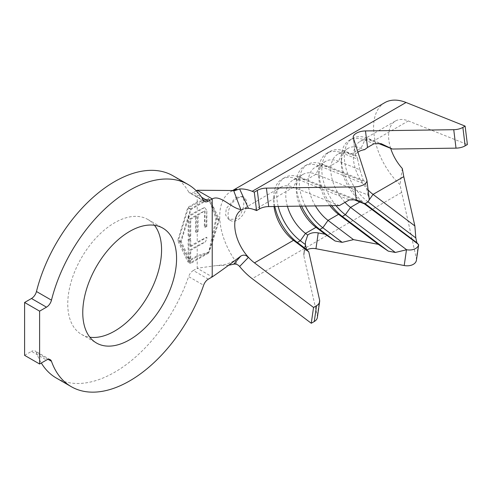 <?xml version="1.0" encoding="UTF-8"?>
<svg xmlns="http://www.w3.org/2000/svg" width="492" height="492" viewBox="0 0 492 492"><rect width="100%" height="100%" fill="white"/><g stroke="black" fill="none" stroke-linecap="round" stroke-linejoin="round"><path stroke-width="0.37" stroke-dasharray="2.46 1.84" d="M235.908 197.427L241.953 196.431L243.983 200.183L243.571 206.843L240.766 214.026L235.908 219.094L228.688 219.407L225.594 215.041L226.258 208.547L235.908 197.427M237.445 198.313A13.266 7.663 -60 0 1 244.075 197.655A13.266 7.663 -60 0 1 246.111 208.288A13.266 7.663 -60 0 1 237.445 219.979A13.266 7.663 -60 0 1 230.81 220.637A13.266 7.663 -60 0 1 228.78 210.004A13.266 7.663 -60 0 1 237.445 198.313M416.423 260.25A10.615 6.986 8.2 0 0 416.349 258.521L399.953 184.648A54.132 31.254 -120 0 1 384.799 102.644M335.999 205.625A39.274 22.675 60 0 1 329.935 151.475A39.274 22.675 60 0 1 345.353 151.358L356.534 155.829L355.599 156.315A10.615 5.129 -7 0 1 355.519 155.933L353.238 137.483M357.899 152.126A10.615 5.129 -7 0 0 355.519 155.933M154.476 225.287A66.334 38.302 120 0 0 147.828 219.463A66.334 38.302 120 0 0 114.661 222.747A66.334 38.302 120 0 0 71.328 281.209A66.334 38.302 120 0 0 81.494 334.363A66.334 38.302 120 0 0 89.858 337.204M56.285 378.022A116.752 67.404 120 0 0 114.661 372.241A116.752 67.404 120 0 0 188.614 276.584L203.627 285.249M206.855 238.528L206.855 237.31L190.742 246.615L189.992 246.178L189.992 238.208L188.153 239.272L188.153 258.933L189.992 257.876L189.992 249.899L197.218 245.729L205.447 241.843L206.855 238.528L206.732 237.236L197.218 242.009L197.36 214.549L204.789 210.871L204.272 227.046L206.117 225.988L206.855 210.582L204.69 207.464L197.218 210.914L197.218 202.821L208.774 199.229L215.914 218.454L208.774 252.095L197.218 255.68L188.331 260.815L178.522 240.047L188.331 207.95L197.218 202.821M204.69 207.464L188.903 216.578L188.153 216.148L197.218 210.914M188.153 216.148L188.153 236.609L189.992 235.545L189.992 218.805L195.515 215.613L195.515 232.095L197.218 231.111M189.992 246.178L197.218 242.009M368.114 190.017A32.902 18.997 60 0 1 360.138 141.395A32.902 18.997 60 0 1 373.053 141.296L379.012 143.676M390.66 148.332A32.902 18.997 60 0 1 395.408 121.026A32.902 18.997 60 0 1 408.329 120.927L467.4 144.556M344.997 202.378A32.902 18.997 60 0 1 337.623 154.39A32.902 18.997 60 0 1 350.538 154.291L355.599 156.315M364.344 203.823L361.048 201.333A32.902 18.997 60 0 1 341.313 163.387A32.902 18.997 60 0 1 348.127 148.326A32.902 18.997 60 0 1 361.048 148.227L364.621 149.654M329.911 205.711A32.902 18.997 60 0 1 318.798 176.388A32.902 18.997 60 0 1 325.612 161.327A32.902 18.997 60 0 1 338.533 161.228L359.923 169.783L363.711 181.566L328.023 167.292A32.902 18.997 60 0 0 315.108 167.391A32.902 18.997 60 0 0 315.421 205.92M300.015 206.136A32.902 18.997 60 0 1 296.282 189.389A32.902 18.997 60 0 1 303.097 174.322A32.902 18.997 60 0 1 316.018 174.223L368.041 195.029L369.092 198.319A10.615 5.129 173 0 1 369.197 198.78M287.42 206.314A32.902 18.997 60 0 1 292.592 180.392A32.902 18.997 60 0 1 305.507 180.293L354.351 199.826M274.026 206.499A32.902 18.997 60 0 1 273.767 202.384A32.902 18.997 60 0 1 280.581 187.323A32.902 18.997 60 0 1 293.503 187.224L339.394 205.582M48.179 359.381L36.463 352.616A116.752 67.404 120 0 0 41.322 363.022M208.331 279.161L193.319 270.495L197.218 268.251L197.218 256.547L187.833 261.965L177.704 240.514L187.833 207.366L197.218 201.954L208.565 198.516L211.64 203.055L216.732 217.987L211.64 245.034L208.565 253.116L197.218 256.547M196.271 190.798L193.319 192.501L201.615 197.292M203.627 200.515L188.614 191.849A116.752 67.404 120 0 0 173.036 175.804M24.6 355.341L31.482 351.368L46.494 360.033M193.319 270.495A7.429 4.287 120 0 0 188.614 276.584M36.463 352.616A7.429 4.287 120 0 0 35.196 350.999A7.429 4.287 120 0 0 31.482 351.368M188.614 191.849A7.429 4.287 120 0 0 189.605 192.87A7.429 4.287 120 0 0 193.319 192.501M232.279 190.773A54.132 31.254 -120 0 0 230.945 191.474A54.132 31.254 -120 0 0 236.849 262.968L234.506 264.026M228.472 265.28L216.117 265.6L197.218 268.251L212.224 276.916M236.849 262.968L233.786 264.118M317.358 317.445A10.615 6.986 8.2 0 0 317.285 315.716L303.804 255.735A10.615 6.986 -171.8 0 1 303.73 254.007A10.615 6.986 -171.8 0 1 306.922 249.868M402.284 168.473L399.953 184.648M278.201 206.443A39.274 22.675 60 0 1 284.905 177.477A39.274 22.675 60 0 1 300.323 177.36L356.423 199.795M274.813 206.492A39.274 22.675 60 0 1 273.767 197.187A39.274 22.675 60 0 1 281.904 179.211A39.274 22.675 60 0 1 297.322 179.088L349.345 199.893M305.403 206.062A39.274 22.675 60 0 1 307.42 164.476A39.274 22.675 60 0 1 322.838 164.359L364.652 181.081L363.711 181.566M301.596 206.111A39.274 22.675 60 0 1 296.282 184.186A39.274 22.675 60 0 1 304.419 166.21A39.274 22.675 60 0 1 319.837 166.093L365.728 184.445L364.652 181.081M368.041 195.029L365.728 184.445M331.676 205.687A39.274 22.675 60 0 1 318.798 171.185A39.274 22.675 60 0 1 326.934 153.209A39.274 22.675 60 0 1 342.352 153.092L357.616 159.199L356.534 155.829M359.923 169.783L357.616 159.199M367.862 201.738A39.274 22.675 60 0 1 345.698 167.225A39.274 22.675 60 0 1 352.45 138.48A39.274 22.675 60 0 1 367.868 138.363L381.091 143.646M359.849 202.028L361.048 201.333L364.867 203.479A39.274 22.675 60 0 1 341.313 158.19A39.274 22.675 60 0 1 349.449 140.214A39.274 22.675 60 0 1 364.867 140.091L374.006 143.75M367.838 201.763L365.021 203.596M208.565 253.116L190.539 263.527L180.404 242.076L177.704 240.514M190.539 263.527L187.833 261.965M211.64 203.055L219.432 219.543L211.64 245.034M219.432 219.543L216.732 217.987M180.404 242.076L190.539 208.928L208.565 198.516M190.539 208.928L187.833 207.366M191.031 262.371L181.222 241.603L191.031 209.506L208.805 199.248L218.614 220.016L208.805 252.113L191.031 262.371L188.331 260.815M181.222 241.603L178.522 240.047M218.614 220.016L215.914 218.454M191.031 209.506L188.331 207.95M188.903 216.578L188.903 237.046L188.153 236.609M188.903 237.046L190.742 235.982L189.992 235.545M190.742 235.982L190.742 219.235L189.992 218.805M190.742 219.235L196.265 216.049L195.515 215.613M196.265 216.049L196.265 232.525L195.515 232.095M196.265 232.525L198.11 231.461L197.36 231.031M198.11 231.461L198.11 214.986L197.36 214.549M198.11 214.986L204.789 210.871M205.01 211L205.01 227.476L204.272 227.046M205.01 227.476L206.855 226.412L206.117 225.988M206.855 226.412L206.855 210.582M190.742 246.615L190.742 238.638L189.992 238.208M190.742 238.638L188.903 239.702L188.153 239.272M188.903 239.702L188.903 259.37L188.153 258.933M188.903 259.37L190.742 258.306L189.992 257.876M190.742 258.306L190.742 250.336L189.992 249.899M190.742 250.336L205.447 241.843M418.391 244.358L416.349 258.521M355.611 156.308L353.342 137.945M197.218 255.68L197.218 245.729M408.329 120.927L373.053 141.296L367.868 138.363L364.867 140.091L361.048 148.227L350.538 154.291L345.353 151.358L342.352 153.092L338.533 161.228L328.023 167.292L322.838 164.359L319.837 166.093L316.018 174.223L305.507 180.293L300.323 177.36L297.322 179.088L293.503 187.224L254.475 209.758M280.581 187.323L241.56 209.856A32.902 18.997 60 0 1 245.145 208.534M197.218 201.954L197.218 190.25M401.509 192.47L252.199 278.681M367.893 201.714L369 200.146M369.092 198.319L366.817 179.875M305.403 244.665L303.804 255.735M319.56 299.899L317.285 315.716M244.075 197.655L241.953 196.431M147.828 219.463L162.84 228.128M395.408 121.026L360.138 141.395M348.127 148.326L337.623 154.39M325.612 161.327L315.108 167.391M303.097 174.322L292.592 180.392M81.494 334.363L96.506 343.029M233.614 190.527L230.945 191.474L232.113 190.798M237.365 258.515C233.313 261.59 228.731 263.706 223.614 264.868L216.117 265.6M50.209 359.664L35.196 350.999M204.617 201.535L189.605 192.87M281.904 179.211L284.905 177.477M273.767 202.384L273.767 197.187M304.419 166.21L307.42 164.476M296.282 189.389L296.282 184.186M326.934 153.209L329.935 151.475M318.798 176.388L318.798 171.185M349.449 140.214L352.45 138.48M341.313 163.387L341.313 158.19M305.507 241.683L303.73 254.007M230.81 220.637L228.688 219.407"/><path stroke-width="0.74" d="M359.849 202.028L350.538 207.403L406.644 249.745A10.615 6.986 8.2 0 0 415.617 248.515A10.615 6.986 8.2 0 0 418.637 244.795L416.89 242.74L415.808 237.925L414.867 225.957L403.791 176.659L373.053 194.401A32.902 18.997 60 0 1 368.114 190.017M306.922 249.868A10.615 6.986 -171.8 0 1 315.95 248.724L404.209 265.532A10.615 6.986 8.2 0 0 413.335 264.333A10.615 6.986 8.2 0 0 416.423 260.25L418.655 244.764M364.344 203.823L418.391 244.358M379.012 143.676L392.407 149.033L456.016 148.135A10.615 5.129 173 0 0 465.149 145.853L467.4 144.556L465.118 126.106L462.867 127.41A10.615 5.129 173 0 1 453.741 129.691L365.482 130.934A10.615 5.129 -7 0 0 356.356 133.215A10.615 5.129 -7 0 0 353.238 137.483A10.615 5.129 -7 0 0 353.342 137.945L366.817 179.875A10.615 5.129 173 0 1 366.915 180.336A10.615 5.129 173 0 1 354.671 186.886L266.418 188.128A10.615 5.129 -7 0 0 257.285 190.41L254.284 192.144L252.199 191.308A54.132 31.254 -120 0 0 239.622 188.971L233.786 190.951L236.849 189.303A54.132 31.254 -120 0 0 232.279 190.773M392.407 149.033L381.091 143.646L374.006 143.75L367.524 147.452L364.621 149.654A10.615 5.129 -7 0 0 358.631 151.665A10.615 5.129 -7 0 0 357.899 152.126M129.673 339.744A66.334 38.302 120 0 0 173.006 281.289A66.334 38.302 120 0 0 162.84 228.128A66.334 38.302 120 0 0 129.673 231.418A66.334 38.302 120 0 0 86.334 289.874A66.334 38.302 120 0 0 96.506 343.029A66.334 38.302 120 0 0 129.673 339.744M89.858 337.204A66.334 38.302 120 0 0 114.661 331.079A66.334 38.302 120 0 0 155.669 279.53A66.334 38.302 120 0 0 154.476 225.287M129.673 380.906A116.752 67.404 120 0 0 203.627 285.249A7.429 4.287 -60 0 1 208.331 279.161L212.224 276.916L212.224 198.916L208.331 201.167A7.429 4.287 -60 0 1 204.617 201.535A7.429 4.287 -60 0 1 203.627 200.515A116.752 67.404 120 0 0 188.049 184.469A116.752 67.404 120 0 0 51.469 300.175A7.429 4.287 -60 0 1 46.494 307.168L39.612 311.147L24.6 302.475L24.6 355.341L39.612 364.006L46.494 360.033A7.429 4.287 -60 0 1 50.209 359.664A7.429 4.287 -60 0 1 51.469 361.282A116.752 67.404 120 0 0 71.297 386.687A116.752 67.404 120 0 0 129.673 380.906M313.545 307.445L316.547 305.71L314.271 321.528L311.264 323.262L313.545 307.445L254.475 262.863A32.902 18.997 60 0 1 245.145 253.312A32.902 18.997 60 0 1 241.56 209.856L243.116 209.321M403.791 176.659L402.284 168.473A32.902 18.997 60 0 1 390.66 148.332M329.911 205.711A32.902 18.997 60 0 0 338.533 214.334L342.352 216.48L345.353 214.746L350.538 207.403A32.902 18.997 60 0 1 344.997 202.378M369 200.146L373.053 194.401L414.867 225.957M300.015 206.136A32.902 18.997 60 0 0 316.018 227.335L319.837 229.475L322.838 227.747L328.023 220.398L353.502 239.629L378.299 244.346L338.533 214.334L328.023 220.398A32.902 18.997 60 0 1 315.421 205.92M366.915 180.336L369.197 198.78A10.615 5.129 173 0 1 364.431 203.86L354.351 199.826M274.026 206.499A32.902 18.997 60 0 0 293.503 240.33L297.322 242.476L300.323 240.742L305.507 233.399L307.746 235.09A10.615 6.986 -171.8 0 1 318.232 232.913L325.157 234.229L316.018 227.335L305.507 233.399A32.902 18.997 60 0 1 287.42 206.314M364.431 203.86L356.423 199.795A10.615 5.129 -7 0 1 356.269 199.801L349.345 199.893L339.394 205.582L268.693 206.578A10.615 5.129 -7 0 0 259.567 208.86L256.566 210.594L254.284 192.144M245.145 208.534A32.902 18.997 60 0 1 254.475 209.758L256.566 210.594M239.622 266.498L248.288 257.525C246.135 254.954 243.645 254.475 240.803 256.08L233.786 264.118C235.988 263.81 237.937 264.604 239.622 266.498A54.132 31.254 -120 0 0 252.199 278.681L311.264 323.262M196.271 190.798L197.218 190.25L212.224 198.916C220.416 194.192 231.72 208.669 240.803 209.451L233.786 190.951M239.622 188.971L248.288 207.944M41.322 363.022A116.752 67.404 120 0 0 56.285 378.022L71.297 386.687M188.049 184.469L173.036 175.804A116.752 67.404 120 0 0 36.463 291.51L51.469 300.175M46.494 307.168L31.482 298.503L24.6 302.475M39.612 311.147L39.612 364.006M31.482 298.503A7.429 4.287 120 0 0 36.463 291.51M197.218 190.25L233.614 190.527L236.849 189.303M234.506 264.026L228.472 265.28M240.803 256.08C230.828 263.767 221.308 270.711 212.224 276.916M465.118 126.106L406.048 102.484A54.132 31.254 -120 0 0 384.799 102.644L232.113 190.798M316.547 305.71A10.615 6.986 8.2 0 0 319.634 301.627A10.615 6.986 8.2 0 0 319.56 299.899L308.767 251.855L306.461 249.376L305.403 244.665A10.615 6.986 -171.8 0 1 305.378 244.561L305.507 241.683L307.746 235.09M254.475 262.863L293.503 240.33L308.767 251.855M314.271 321.528A10.615 6.986 8.2 0 0 317.358 317.445L319.634 301.627M305.378 244.561L300.323 240.742A39.274 22.675 60 0 1 278.201 206.443M306.461 249.376L297.322 242.476A39.274 22.675 60 0 1 274.813 206.492M301.596 206.111A39.274 22.675 60 0 0 319.837 229.475L335.101 241L342.186 242.347L322.838 227.747A39.274 22.675 60 0 1 305.403 206.062M342.186 242.347L353.502 239.629M325.157 234.229L335.101 241M331.676 205.687A39.274 22.675 60 0 0 342.352 216.48L388.243 251.117L395.334 252.464L345.353 214.746A39.274 22.675 60 0 1 335.999 205.625M395.334 252.464L406.644 249.745M378.299 244.346L388.243 251.117M367.838 201.763L367.868 201.745A39.274 22.675 60 0 1 367.862 201.738L415.808 237.925M365.021 203.596L416.89 242.74M465.149 145.853L462.867 127.41M51.469 361.282L48.179 359.381M201.615 197.292L208.331 201.167M406.048 102.484L252.199 191.308M259.567 208.86L257.285 190.41M268.693 206.578L266.418 188.128M356.269 199.801L354.671 186.886M367.524 147.452L365.482 130.934M456.016 148.135L453.741 129.691M318.232 232.913L315.95 248.724M406.478 249.788L404.209 265.532"/></g></svg>
